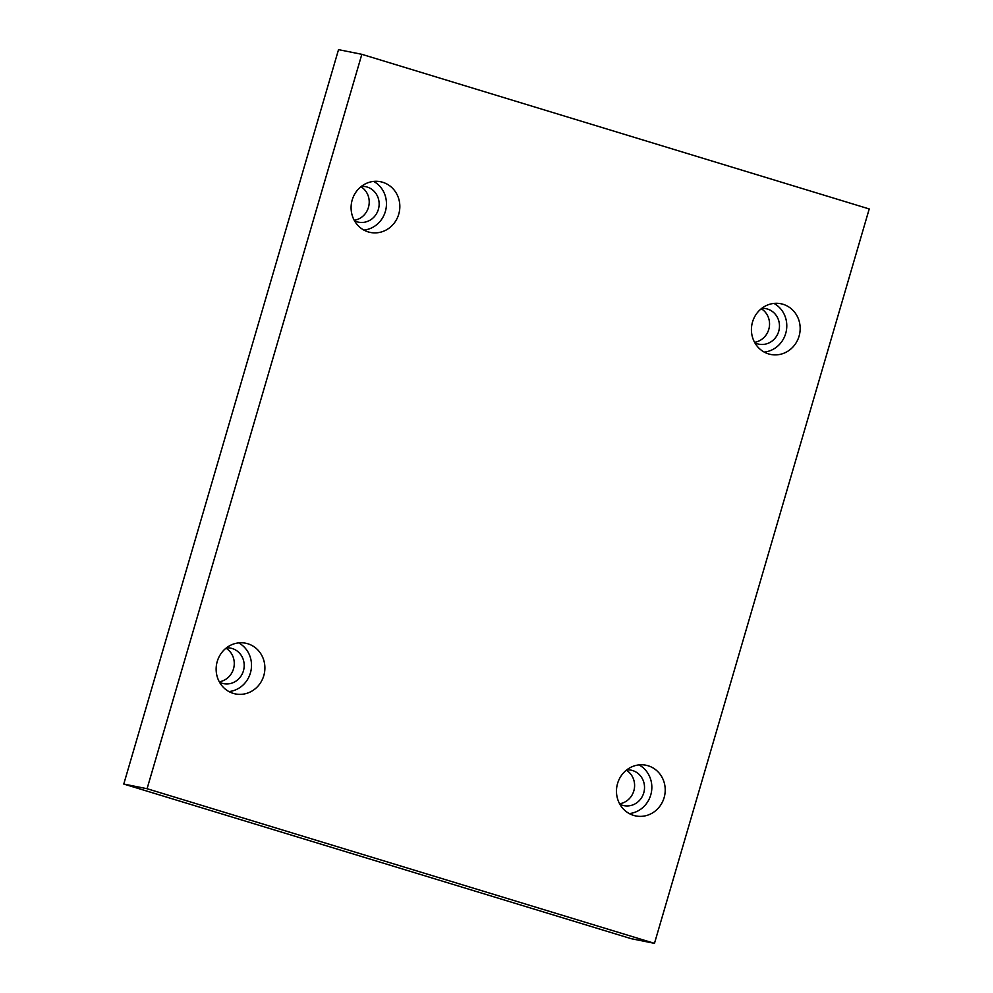 <?xml version="1.0" encoding="UTF-8"?>
<svg xmlns="http://www.w3.org/2000/svg" width="993" height="993" viewBox="0 0 993 993"><rect width="100%" height="100%" fill="white"/><g stroke="black" fill="none" stroke-linecap="round" stroke-linejoin="round"><path stroke-width="1.49" d="M654.474 943.35L869.223 208.952L361.837 54.317L338.526 49.65L123.777 784.048L631.163 938.683L654.474 943.35L147.076 788.715L123.777 784.048M754.556 342.3A18.11 17.018 101.3 0 0 769.178 327.764A18.11 17.018 101.3 0 0 761.271 308.736M619.607 803.784A18.11 17.018 101.3 0 0 634.229 789.249A18.11 17.018 101.3 0 0 626.335 770.208M219.279 681.781A18.11 17.018 101.3 0 0 233.901 667.246A18.11 17.018 101.3 0 0 225.994 648.206M354.228 220.297A18.11 17.018 101.3 0 0 368.85 205.762A18.11 17.018 101.3 0 0 360.943 186.721M361.837 54.317L147.076 788.715M752.52 322.005A25.868 24.316 -78.7 0 1 780.87 303.734A25.868 24.316 -78.7 0 1 799.638 333.859A25.868 24.316 -78.7 0 1 770.717 354.451A25.868 24.316 -78.7 0 1 752.52 322.005M617.572 783.477A25.868 24.316 -78.7 0 1 645.922 765.218A25.868 24.316 -78.7 0 1 664.689 795.343A25.868 24.316 -78.7 0 1 635.768 815.936A25.868 24.316 -78.7 0 1 617.572 783.477M217.244 661.475A25.868 24.316 -78.7 0 1 245.594 643.203A25.868 24.316 -78.7 0 1 264.361 673.341A25.868 24.316 -78.7 0 1 235.44 693.933A25.868 24.316 -78.7 0 1 217.244 661.475M352.192 199.99A25.868 24.316 -78.7 0 1 380.53 181.731A25.868 24.316 -78.7 0 1 399.31 211.857A25.868 24.316 -78.7 0 1 370.389 232.449A25.868 24.316 -78.7 0 1 352.192 199.99M361.378 186.386A18.11 17.018 -78.7 0 1 365.635 186.659A18.11 17.018 -78.7 0 1 367.162 187.044A18.11 17.018 -78.7 0 1 378.594 208.567A18.11 17.018 -78.7 0 1 358.535 222.159A18.11 17.018 -78.7 0 1 357.008 221.774A18.11 17.018 -78.7 0 1 354.489 220.781M363.897 230.091A25.868 24.316 101.3 0 0 385.929 209.188A25.868 24.316 101.3 0 0 373.641 181.409M226.429 647.87A18.11 17.018 -78.7 0 1 230.686 648.144A18.11 17.018 -78.7 0 1 232.213 648.528A18.11 17.018 -78.7 0 1 243.645 670.052A18.11 17.018 -78.7 0 1 223.586 683.643A18.11 17.018 -78.7 0 1 222.06 683.258A18.11 17.018 -78.7 0 1 219.552 682.253M228.949 691.575A25.868 24.316 101.3 0 0 250.981 670.66A25.868 24.316 101.3 0 0 238.692 642.893M626.757 769.873A18.11 17.018 -78.7 0 1 631.014 770.146A18.11 17.018 -78.7 0 1 632.541 770.531A18.11 17.018 -78.7 0 1 643.973 792.054A18.11 17.018 -78.7 0 1 623.914 805.646A18.11 17.018 -78.7 0 1 622.388 805.261A18.11 17.018 -78.7 0 1 619.88 804.268M629.289 813.577A25.868 24.316 101.3 0 0 651.309 792.675A25.868 24.316 101.3 0 0 639.02 764.895M761.705 308.389A18.11 17.018 -78.7 0 1 765.963 308.662A18.11 17.018 -78.7 0 1 767.49 309.046A18.11 17.018 -78.7 0 1 778.922 330.57A18.11 17.018 -78.7 0 1 758.863 344.174A18.11 17.018 -78.7 0 1 757.336 343.789A18.11 17.018 -78.7 0 1 754.829 342.784M764.238 352.093A25.868 24.316 101.3 0 0 786.257 331.19A25.868 24.316 101.3 0 0 773.969 303.411"/></g></svg>
